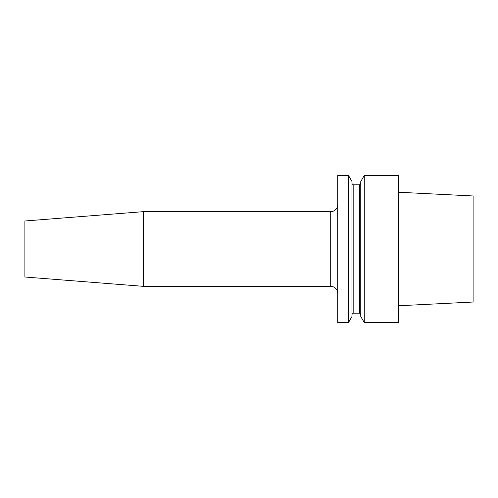 <?xml version="1.0" encoding="UTF-8"?>
<svg xmlns="http://www.w3.org/2000/svg" width="498" height="498" viewBox="0 0 498 498"><rect width="100%" height="100%" fill="white"/><g stroke="black" fill="none" stroke-linecap="round" stroke-linejoin="round"><path stroke-width="0.75" d="M398.4 175.47L398.4 322.53L364.268 322.53L364.268 175.47L398.4 175.47M364.268 175.47L360.757 181.54L360.757 316.46L364.268 322.53M337.706 175.47L337.706 322.53L348.494 322.53L348.494 175.47L337.706 175.47M348.494 322.53L352.005 316.46L352.005 181.54L348.494 175.47M337.706 204.647A7.003 7.003 0 0 1 330.703 211.65L143.542 211.65L143.542 286.35L24.9 277.013L24.9 220.988L143.542 211.65M337.706 293.353A7.003 7.003 0 0 0 330.703 286.35L143.542 286.35M398.4 192.228L473.1 195.969L473.1 302.031L398.4 305.772M353.169 266.156L353.169 313.192L359.593 313.192L359.593 184.808L353.169 184.808L353.169 266.156M330.703 211.65L330.703 286.35M353.169 313.198L352.005 314.363M353.169 184.802L352.005 183.638M359.593 184.802L360.757 183.638M359.593 313.198L360.757 314.363"/></g></svg>
